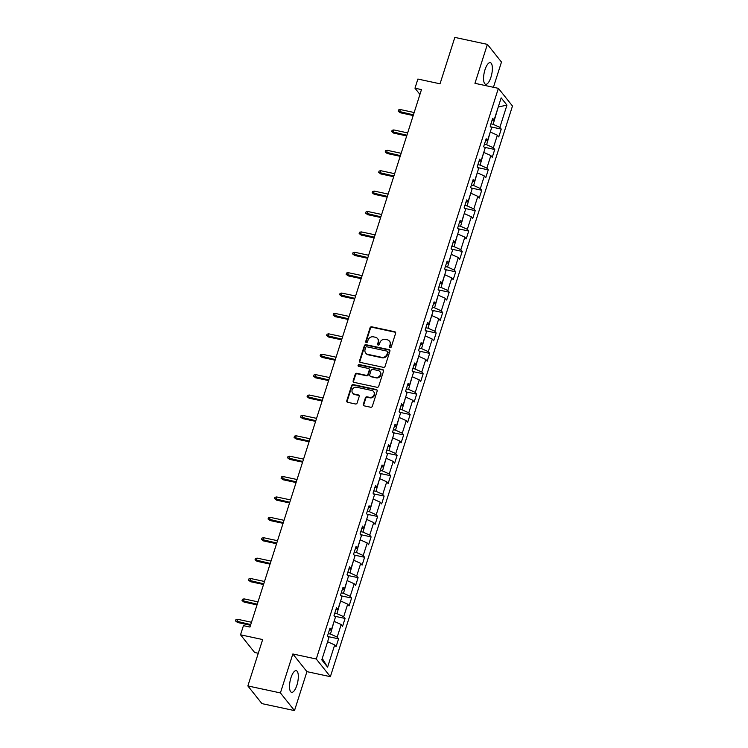 <?xml version="1.0" encoding="UTF-8"?>
<svg xmlns="http://www.w3.org/2000/svg" width="748" height="748" viewBox="0 0 748 748"><rect width="100%" height="100%" fill="white"/><g stroke="black" fill="none" stroke-linecap="round" stroke-linejoin="round"><path stroke-width="1.12" d="M390.091 347.633A0.972 0.879 -38.6 0 0 391.269 346.922L395.617 333.299A1.393 1.253 -38.6 0 0 394.748 331.738L371.747 326.811A1.393 1.253 -38.6 0 0 370.054 327.82L365.707 341.453A0.972 0.879 -38.6 0 0 366.314 342.537A0.972 0.879 -38.6 0 0 367.492 341.836L368.063 340.069A4.46 4.021 -38.6 0 1 373.458 336.843L375.374 337.255A4.46 4.021 -38.6 0 1 378.151 342.229L377.59 343.996A0.972 0.879 -38.6 0 0 378.198 345.09A0.972 0.879 -38.6 0 0 379.386 344.379L379.947 342.612A4.46 4.021 -38.6 0 1 385.342 339.386L387.258 339.798A4.46 4.021 -38.6 0 1 390.045 344.781L389.474 346.539A0.972 0.879 -38.6 0 0 390.091 347.633M296.891 685.224A11.07 3.833 102.1 0 0 296.236 670.675A11.07 3.833 102.1 0 0 290.944 677.772A11.07 3.833 102.1 0 0 291.598 692.33A11.07 3.833 102.1 0 0 296.891 685.224M490.94 77.203A11.07 3.833 102.1 0 0 490.286 62.645A11.07 3.833 102.1 0 0 484.994 69.742A11.07 3.833 102.1 0 0 485.648 84.3A11.07 3.833 102.1 0 0 490.94 77.203M363.332 404.303A1.393 1.253 -38.6 0 0 364.201 405.855L370.653 407.239A1.393 1.253 -38.6 0 0 372.345 406.229L377.17 391.092A1.393 1.253 -38.6 0 0 376.3 389.53L353.299 384.603A1.393 1.253 -38.6 0 0 351.616 385.613L346.782 400.75A1.393 1.253 -38.6 0 0 347.652 402.312L355.45 403.976A1.393 1.253 -38.6 0 0 357.133 402.976L359.199 396.496A1.393 1.253 -38.6 0 0 358.329 394.935L354.468 394.112A3.731 3.366 -38.6 0 1 352.654 388.904A3.731 3.366 -38.6 0 1 356.656 387.24L371.803 390.484A3.731 3.366 -38.6 0 1 373.607 395.692A3.731 3.366 -38.6 0 1 369.615 397.356L367.09 396.814A1.393 1.253 -38.6 0 0 365.398 397.824L363.332 404.303L363.715 404.78A1.393 1.253 -38.6 0 0 363.743 405.659M493.428 87.282L501.478 62.056L487.387 44.375L454.831 37.4L440.03 83.804L417.889 79.054L414.972 88.208L421.479 89.601L249.963 627.048L243.446 625.655L240.529 634.809L254.619 652.48L258.284 653.266M280.406 692.919L294.497 710.6L306.932 671.648L292.842 653.976L280.406 692.919L247.859 685.944L262.66 639.549L240.529 634.809M292.842 653.976L316.273 658.997L498.392 88.348L512.483 106.02L330.364 676.669L316.273 658.997M487.387 44.375L474.952 83.327L498.392 88.348M383.387 367.343A1.393 1.253 -38.6 0 0 385.08 366.333L389.904 351.195A1.393 1.253 -38.6 0 0 389.035 349.634L366.034 344.706A1.393 1.253 -38.6 0 0 364.341 345.716L359.517 360.854A1.393 1.253 -38.6 0 0 360.386 362.415L383.387 367.343M383.537 371.139L378.712 386.277A1.393 1.253 -38.6 0 1 377.02 387.286L354.019 382.359A1.393 1.253 -38.6 0 1 353.149 380.807L355.216 374.327A1.393 1.253 -38.6 0 1 356.899 373.317L366.23 375.318A1.393 1.253 -38.6 0 0 367.923 374.309L369.288 370.008A1.393 1.253 -38.6 0 0 368.427 368.455L358.713 366.37A0.972 0.879 -38.6 0 1 358.236 365.005A0.972 0.879 -38.6 0 1 359.283 364.575L382.667 369.587A1.393 1.253 -38.6 0 1 383.537 371.139M294.497 710.6L261.95 703.625L247.859 685.944M338.573 638.829L337.189 637.09L341.191 624.543L342.584 626.282L345.08 618.446L343.697 616.698L347.698 604.15L349.092 605.899L351.588 598.054L350.204 596.306L354.206 583.758L355.599 585.506L358.096 577.662L356.712 575.923L360.714 563.375L362.107 565.114L364.603 557.279L363.219 555.53L367.221 542.983L368.614 544.731L371.111 536.886L369.718 535.138L373.729 522.59L375.113 524.339L377.618 516.494L376.225 514.755L380.236 502.207L381.62 503.946L384.126 496.102L382.733 494.363L386.744 481.815L388.128 483.554L390.634 475.719L389.241 473.97L393.252 461.423L394.635 463.171L397.141 455.326L395.748 453.578L399.759 441.03L401.143 442.779L403.649 434.934L402.256 433.195L406.267 420.647L407.651 422.386L410.156 414.551L408.763 412.803L412.765 400.255L414.158 402.003L416.664 394.159L415.271 392.41L419.273 379.862L420.666 381.611L423.172 373.766L421.779 372.027L425.78 359.479L427.173 361.219L429.679 353.374L428.286 351.635L432.288 339.087L433.681 340.826L436.187 332.991L434.794 331.242L438.796 318.695L440.189 320.443L442.694 312.599L441.301 310.85L445.303 298.302L446.696 300.051L449.202 292.206L447.809 290.467L451.811 277.919L453.204 279.659L455.71 271.823L454.317 270.075L458.318 257.527L459.711 259.276L462.217 251.431L460.824 249.682L464.826 237.135L466.219 238.883L468.716 231.038L467.332 229.299L471.334 216.752L472.727 218.491L475.223 210.646L473.839 208.907L477.841 196.359L479.234 198.098L481.731 190.263L480.347 188.515L484.349 175.967L485.742 177.715L488.238 169.871L486.855 168.122L490.856 155.575L492.249 157.323L494.746 149.478L493.362 147.739L497.364 135.192L498.757 136.931L501.254 129.095L499.87 127.347L506.957 105.131L501.169 97.866L494.073 120.082L492.689 118.343L490.183 126.188L491.576 127.927L487.565 140.474L486.181 138.735L483.675 146.571L485.069 148.319L481.058 160.867L479.674 159.118L477.168 166.963L478.561 168.702L474.559 181.25L473.166 179.511L470.66 187.355L472.053 189.094L468.052 201.642L466.659 199.903L464.153 207.738L465.546 209.487L461.544 222.034L460.151 220.286L457.645 228.131L459.038 229.879L455.036 242.427L453.643 240.678L451.138 248.523L452.531 250.262L448.529 262.81L447.136 261.071L444.63 268.915L446.023 270.654L442.021 283.202L440.628 281.463L438.122 289.298L439.515 291.047L435.514 303.594L434.121 301.846L431.615 309.691L433.008 311.43L429.006 323.978L427.613 322.238L425.107 330.083L426.5 331.822L422.498 344.37L421.105 342.631L418.609 350.466L419.993 352.214L415.991 364.762L414.598 363.014L412.101 370.858L413.485 372.607L409.483 385.155L408.09 383.406L405.594 391.251L406.977 392.99L402.976 405.538L401.583 403.798L399.086 411.643L400.47 413.382L396.468 425.93L395.075 424.191L392.578 432.026L393.962 433.775L389.96 446.322L388.567 444.574L386.071 452.418L387.455 454.158L383.453 466.705L382.06 464.966L379.563 472.811L380.947 474.55L376.945 487.098L375.561 485.359L373.056 493.194L374.449 494.942L370.438 507.49L369.054 505.742L366.548 513.586L367.941 515.335L363.93 527.882L362.546 526.134L360.04 533.979L361.434 535.718L357.422 548.265L356.039 546.526L353.533 554.371L354.926 556.11L350.915 568.658L349.531 566.909L347.025 574.754L348.418 576.502L344.407 589.05L343.023 587.302L340.518 595.146L341.911 596.885L337.9 609.433L336.516 607.694L334.01 615.539L335.403 617.278L331.401 629.825L330.008 628.086L327.502 635.922L328.896 637.67L321.799 659.886L327.596 667.151L334.683 644.935L336.076 646.674L338.573 638.829L328.017 636.567M334.076 621.429L330.457 634.061L328.25 633.593M330.457 634.061L337.189 637.09M334.459 621.513L341.191 624.543M331.401 629.825L329.307 630.274M340.583 601.046L336.965 613.669L334.758 613.201M336.965 613.669L343.697 616.698M340.966 601.121L347.698 604.15M337.9 609.433L335.815 609.891M347.091 580.654L343.472 593.286L341.266 592.809M343.472 593.286L350.204 596.306M347.474 580.738L354.206 583.758M344.407 589.05L342.322 589.499M353.598 560.261L349.98 572.893L347.773 572.416M349.98 572.893L356.712 575.923M353.982 560.346L360.714 563.375M350.915 568.658L348.83 569.106M360.106 539.878L356.487 552.501L354.281 552.033M356.487 552.501L363.219 555.53M360.489 539.953L367.221 542.983M357.422 548.265L355.337 548.723M366.614 519.486L362.995 532.118L360.788 531.641M362.995 532.118L369.718 535.138M366.997 519.57L373.729 522.59M363.93 527.882L361.845 528.331M373.121 499.094L369.493 511.726L367.296 511.249M369.493 511.726L376.225 514.755M373.504 499.178L380.236 502.207M370.438 507.49L368.353 507.939M379.629 478.701L376.001 491.333L373.804 490.866M376.001 491.333L382.733 494.363M380.012 478.785L386.744 481.815M376.945 487.098L374.86 487.546M386.136 458.318L382.509 470.941L380.311 470.473M382.509 470.941L389.241 473.97M386.52 458.393L393.252 461.423M383.453 466.705L381.368 467.163M392.644 437.926L389.016 450.558L386.81 450.081M389.016 450.558L395.748 453.578M393.027 438.01L399.759 441.03M389.96 446.322L387.866 446.771M399.151 417.534L395.524 430.165L393.317 429.689M395.524 430.165L402.256 433.195M399.535 417.618L406.267 420.647M396.468 425.93L394.374 426.379M405.659 397.151L402.031 409.773L399.825 409.306M402.031 409.773L408.763 412.803M406.042 397.225L412.765 400.255M402.976 405.538L400.881 405.996M412.157 376.758L408.539 389.39L406.332 388.913M408.539 389.39L415.271 392.41M412.541 376.842L419.273 379.862M409.483 385.155L407.389 385.603M418.665 356.366L415.046 368.998L412.84 368.521M415.046 368.998L421.779 372.027M419.048 356.45L425.78 359.479M415.991 364.762L413.896 365.211M425.173 335.974L421.554 348.605L419.348 348.138M421.554 348.605L428.286 351.635M425.556 336.058L432.288 339.087M422.498 344.37L420.404 344.819M431.68 315.591L428.062 328.213L425.855 327.746M428.062 328.213L434.794 331.242M432.064 315.665L438.796 318.695M429.006 323.978L426.912 324.436M438.188 295.198L434.569 307.83L432.363 307.353M434.569 307.83L441.301 310.85M438.571 295.282L445.303 298.302M435.514 303.594L433.419 304.043M444.695 274.806L441.077 287.438L438.87 286.961M441.077 287.438L447.809 290.467M445.079 274.89L451.811 277.919M442.021 283.202L439.927 283.651M451.203 254.423L447.584 267.045L445.378 266.578M447.584 267.045L454.317 270.075M451.586 254.498L458.318 257.527M448.529 262.81L446.434 263.268M457.711 234.031L454.092 246.662L451.886 246.186M454.092 246.662L460.824 249.682M458.094 234.115L464.826 237.135M455.036 242.427L452.942 242.876M464.218 213.638L460.6 226.27L458.393 225.793M460.6 226.27L467.332 229.299M464.601 213.722L471.334 216.752M461.544 222.034L459.45 222.483M470.726 193.246L467.107 205.878L464.901 205.41M467.107 205.878L473.839 208.907M471.109 193.33L477.841 196.359M468.052 201.642L465.957 202.091M477.233 172.863L473.615 185.485L471.408 185.018M473.615 185.485L480.347 188.515M477.617 172.938L484.349 175.967M474.559 181.25L472.465 181.708M483.741 152.47L480.123 165.102L477.916 164.625M480.123 165.102L486.855 168.122M484.124 152.555L490.856 155.575M481.058 160.867L478.972 161.316M490.249 132.078L486.63 144.71L484.424 144.233M486.63 144.71L493.362 147.739M490.632 132.162L497.364 135.192M487.565 140.474L485.48 140.923M498.177 107.245L493.138 124.318L490.931 123.85M493.138 124.318L499.87 127.347M498.262 106.964L506.957 105.131M494.073 120.082L491.988 120.54M306.932 671.648L330.364 676.669M414.972 88.208L419.937 94.435M322.238 658.53L327.568 641.821M322.528 658.895L327.596 667.151M327.951 641.906L334.683 644.935M490.697 126.833L501.254 129.095M484.19 147.216L494.746 149.478M477.682 167.608L488.238 169.871M471.175 188L481.731 190.263M464.667 208.383L475.223 210.646M458.159 228.776L468.716 231.038M451.652 249.168L462.217 251.431M445.144 269.561L455.71 271.823M438.637 289.944L449.202 292.206M432.138 310.336L442.694 312.599M425.631 330.728L436.187 332.991M419.123 351.111L429.679 353.374M412.616 371.504L423.172 373.766M406.108 391.896L416.664 394.159M399.6 412.288L410.156 414.551M393.093 432.671L403.649 434.934M386.585 453.064L397.141 455.326M380.078 473.456L390.634 475.719M373.57 493.839L384.126 496.102M367.062 514.231L377.618 516.494M360.555 534.624L371.111 536.886M354.047 555.016L364.603 557.279M347.54 575.399L358.096 577.662M341.032 595.791L351.588 598.054M334.524 616.184L345.08 618.446M389.848 347.54A0.972 0.879 -38.6 0 1 389.858 347.016L390.419 345.258A4.46 4.021 -38.6 0 0 389.82 341.602L389.437 341.125M377.553 338.573L377.936 339.059A4.46 4.021 -38.6 0 1 378.535 342.706L377.974 344.473A0.972 0.879 -38.6 0 0 377.964 344.996M395.589 332.421A1.393 1.253 -38.6 0 0 395.131 332.215L372.13 327.287A1.393 1.253 -38.6 0 0 370.438 328.297L366.09 341.93A0.972 0.879 -38.6 0 0 366.081 342.453M389.876 350.316A1.393 1.253 -38.6 0 0 389.418 350.111L366.417 345.183A1.393 1.253 -38.6 0 0 364.725 346.193L359.891 361.331A1.393 1.253 -38.6 0 0 359.928 362.21M387.67 352.224A0.972 0.879 -38.6 0 0 387.062 351.13L366.866 346.801A0.972 0.879 -38.6 0 0 365.688 347.511L365.089 349.372A4.46 4.021 -38.6 0 0 367.866 354.356L381.676 357.31A4.46 4.021 -38.6 0 0 387.071 354.084L387.67 352.224L388.044 352.701A0.972 0.879 -38.6 0 0 387.913 351.897L387.539 351.42M365.697 353.028L366.071 353.505A4.46 4.021 -38.6 0 0 368.25 354.833L367.866 354.356M388.044 352.701L387.455 354.561A4.46 4.021 -38.6 0 1 382.05 357.787L368.25 354.833M369.101 368.867L369.484 369.344A1.393 1.253 -38.6 0 1 369.671 370.484L368.296 374.785A1.393 1.253 -38.6 0 1 366.614 375.795L357.282 373.794A1.393 1.253 -38.6 0 0 355.599 374.804L353.533 381.284A1.393 1.253 -38.6 0 0 353.561 382.163M383.509 370.26A1.393 1.253 -38.6 0 0 383.051 370.064L359.666 365.052A0.972 0.879 -38.6 0 0 358.47 366.277M375.917 377.385A3.731 3.366 -38.6 0 0 379.919 371.634A3.731 3.366 -38.6 0 0 378.105 370.522L372.766 369.381A1.393 1.253 -38.6 0 0 371.083 370.391L369.708 374.692A1.393 1.253 -38.6 0 0 370.578 376.244L376.291 377.871A3.731 3.366 -38.6 0 0 380.302 372.111L379.919 371.634M369.895 375.833L370.279 376.309A1.393 1.253 -38.6 0 0 370.961 376.721L370.578 376.244M376.291 377.871L370.961 376.721M373.617 391.597L374 392.074A3.731 3.366 -38.6 0 1 369.989 397.833L367.464 397.291A1.393 1.253 -38.6 0 0 365.781 398.301L363.715 404.78M352.645 392.999L353.028 393.476A3.731 3.366 -38.6 0 0 354.851 394.589L354.468 394.112M359.171 395.617A1.393 1.253 -38.6 0 0 358.713 395.411L354.851 394.589M377.142 390.213A1.393 1.253 -38.6 0 0 376.683 390.017L353.682 385.08A1.393 1.253 -38.6 0 0 351.99 386.09L347.166 401.227A1.393 1.253 -38.6 0 0 347.194 402.106M400.255 112.761L398.198 111.209L398.609 109.9L400.32 109.545L399.572 111.901L400.255 112.761L413.205 115.538M398.198 111.209L413.42 114.865M400.32 109.545L414.168 112.518M393.747 133.153L391.69 131.592L392.102 130.292L393.813 129.937L393.065 132.293L393.747 133.153L406.697 135.921M391.69 131.592L406.912 135.257M393.813 129.937L407.66 132.901M387.24 153.536L385.183 151.984L385.594 150.675L387.305 150.329L386.557 152.676L387.24 153.536L400.189 156.313M385.183 151.984L400.404 155.649M387.305 150.329L401.152 153.293M380.732 173.929L378.675 172.377L379.086 171.068L380.797 170.712L380.049 173.069L380.732 173.929L393.682 176.706M378.675 172.377L393.897 176.032M380.797 170.712L394.645 173.686M374.224 194.321L372.167 192.76L372.579 191.46L374.29 191.105L373.542 193.461L374.224 194.321L387.174 197.089M372.167 192.76L387.389 196.425M374.29 191.105L388.137 194.069M367.717 214.704L365.66 213.152L366.071 211.843L367.782 211.497L367.034 213.844L367.717 214.704L380.667 217.481M365.66 213.152L380.882 216.817M367.782 211.497L381.63 214.461M361.209 235.096L359.152 233.544L359.573 232.235L361.275 231.889L360.527 234.236L361.209 235.096L374.159 237.873M359.152 233.544L374.374 237.209M361.275 231.889L375.122 234.853M354.702 255.489L352.645 253.937L353.065 252.628L354.767 252.272L354.019 254.629L354.702 255.489L367.651 258.266M352.645 253.937L367.866 257.593M354.767 252.272L368.614 255.246M348.194 275.881L346.137 274.32L346.558 273.02L348.259 272.665L347.511 275.021L348.194 275.881L361.144 278.649M346.137 274.32L361.359 277.985M348.259 272.665L362.116 275.629M341.686 296.264L339.629 294.712L340.05 293.403L341.752 293.057L341.004 295.404L341.686 296.264L354.646 299.041M339.629 294.712L354.851 298.377M341.752 293.057L355.609 296.021M335.179 316.656L333.122 315.104L333.543 313.795L335.244 313.44L334.496 315.796L335.179 316.656L348.138 319.433M333.122 315.104L348.344 318.76M335.244 313.44L349.101 316.413M328.671 337.049L326.614 335.487L327.035 334.188L328.737 333.832L327.989 336.189L328.671 337.049L341.63 339.816M326.614 335.487L341.836 339.153M328.737 333.832L342.593 336.796M322.164 357.432L320.107 355.88L320.527 354.571L322.229 354.225L321.481 356.572L322.164 357.432L335.123 360.209M320.107 355.88L335.328 359.545M322.229 354.225L336.086 357.189M315.656 377.824L313.599 376.272L314.02 374.963L315.721 374.617L314.973 376.964L315.656 377.824L328.615 380.601M313.599 376.272L328.821 379.928M315.721 374.617L329.578 377.581M309.148 398.216L307.091 396.664L307.512 395.355L309.214 395L308.466 397.356L309.148 398.216L322.108 400.993M307.091 396.664L322.323 400.32M309.214 395L323.071 397.973M302.65 418.609L300.584 417.047L301.005 415.748L302.706 415.392L301.958 417.749L302.65 418.609L315.6 421.376M300.584 417.047L315.815 420.713M302.706 415.392L316.563 418.356M296.143 438.992L294.076 437.44L294.497 436.131L296.208 435.785L295.451 438.132L296.143 438.992L309.092 441.769M294.076 437.44L309.307 441.105M296.208 435.785L310.055 438.749M289.635 459.384L287.569 457.832L287.989 456.523L289.7 456.168L288.943 458.524L289.635 459.384L302.585 462.161M287.569 457.832L302.8 461.488M289.7 456.168L303.548 459.141M283.127 479.777L281.061 478.215L281.482 476.915L283.193 476.56L282.435 478.916L283.127 479.777L296.077 482.544M281.061 478.215L296.292 481.88M283.193 476.56L297.04 479.524M276.62 500.16L274.553 498.607L274.974 497.298L276.685 496.953L275.928 499.299L276.62 500.16L289.57 502.937M274.553 498.607L289.785 502.273M276.685 496.953L290.533 499.916M270.112 520.552L268.055 519L268.467 517.691L270.178 517.336L269.42 519.692L270.112 520.552L283.062 523.329M268.055 519L283.277 522.656M270.178 517.336L284.025 520.309M263.605 540.944L261.548 539.392L261.959 538.083L263.67 537.728L262.913 540.084L263.605 540.944L276.554 543.721M261.548 539.392L276.769 543.048M263.67 537.728L277.517 540.701M257.097 561.337L255.04 559.775L255.451 558.466L257.162 558.12L256.414 560.476L257.097 561.337L270.047 564.104M255.04 559.775L270.262 563.44M257.162 558.12L271.01 561.084M250.589 581.72L248.532 580.168L248.944 578.859L250.655 578.513L249.907 580.859L250.589 581.72L263.539 584.497M248.532 580.168L263.754 583.833M250.655 578.513L264.502 581.476M244.082 602.112L242.025 600.56L242.436 599.251L244.147 598.896L243.399 601.252L244.082 602.112L257.031 604.889M242.025 600.56L257.247 604.216M244.147 598.896L257.995 601.869M237.574 622.504L235.517 620.943L235.929 619.643L237.64 619.288L236.892 621.644L237.574 622.504L250.524 625.272M235.517 620.943L250.739 624.608M237.64 619.288L251.487 622.252M390.419 345.258L390.045 344.781M377.974 344.473L377.59 343.996M378.535 342.706L378.151 342.229M366.09 341.93L365.707 341.453M370.438 328.297L370.054 327.82M372.13 327.287L371.747 326.811M395.131 332.215L394.748 331.738M389.858 347.016L389.474 346.539M359.891 361.331L359.517 360.854M364.725 346.193L364.341 345.716M366.417 345.183L366.034 344.706M389.418 350.111L389.035 349.634M382.05 357.787L381.676 357.31M387.455 354.561L387.071 354.084M353.533 381.284L353.149 380.807M355.599 374.804L355.216 374.327M357.282 373.794L356.899 373.317M366.614 375.795L366.23 375.318M368.296 374.785L367.923 374.309M369.671 370.484L369.288 370.008M359.666 365.052L359.283 364.575M383.051 370.064L382.667 369.587M365.781 398.301L365.398 397.824M367.464 397.291L367.09 396.814M369.989 397.833L369.615 397.356M358.713 395.411L358.329 394.935M347.166 401.227L346.782 400.75M351.99 386.09L351.616 385.613M353.682 385.08L353.299 384.603M376.683 390.017L376.3 389.53"/></g></svg>
